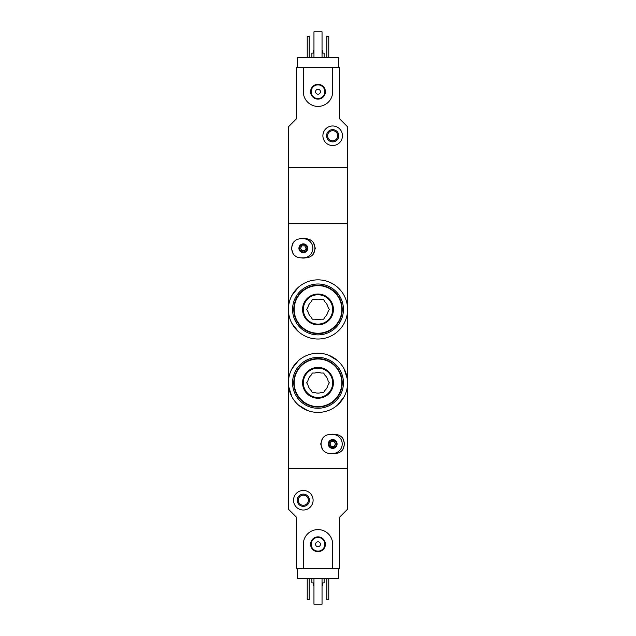 <?xml version="1.0" encoding="UTF-8"?>
<svg xmlns="http://www.w3.org/2000/svg" width="636" height="636" viewBox="0 0 636 636"><rect width="100%" height="100%" fill="white"/><g stroke="black" fill="none" stroke-linecap="round" stroke-linejoin="round"><path stroke-width="0.95" d="M347.351 313.238A29.598 29.598 0 0 1 288.649 313.238L288.649 305.638A29.598 29.598 0 0 1 347.351 305.638L347.351 379.024L344.108 368.88M291.892 323.382L298.419 331.634M334.059 284.578L328.51 281.764M298.411 287.249L291.884 295.509M347.351 386.624L347.351 509.412L339.401 517.362L339.401 568.727L332.676 568.727L332.676 544.273A14.676 14.676 0 0 0 318 529.589A14.676 14.676 0 0 0 303.324 544.273L303.324 568.727L296.599 568.727L296.599 517.362L288.649 509.412L288.649 468.438L347.351 468.438L288.649 468.438L288.649 379.024A29.598 29.598 0 0 1 347.351 379.024L347.351 386.624A29.598 29.598 0 0 1 288.649 386.624L291.892 396.769M298.427 405.021L307.466 410.482M337.557 405.037L344.092 396.792M337.573 360.62L328.534 355.166M298.443 360.604L291.908 368.848M347.351 305.638L347.351 167.562L288.649 167.562L288.649 223.824L347.351 223.824L288.649 223.824L288.649 305.638M288.649 313.238L288.649 379.024M338.789 568.727L338.789 578.514L297.211 578.514L297.211 568.727M313.349 582.918L313.349 585.366L313.961 585.366M322.039 585.366L322.651 585.366L322.651 582.918M311.886 578.514L311.886 582.918L313.961 582.918M322.039 582.918L324.114 582.918L324.114 578.514M328.764 578.514L328.764 599.549L326.809 599.549L326.809 578.514M309.191 578.514L309.191 599.549L307.236 599.549L307.236 578.514M293.538 500.238A9.786 9.786 0 0 1 308.214 491.763A9.786 9.786 0 0 1 308.214 508.713A9.786 9.786 0 0 1 293.538 500.238M297.211 500.238A6.114 6.114 0 0 1 306.377 494.943A6.114 6.114 0 0 1 306.377 505.533A6.114 6.114 0 0 1 297.211 500.238M298.268 500.238A5.056 5.056 0 0 1 305.852 495.857A5.056 5.056 0 0 1 305.852 504.618A5.056 5.056 0 0 1 298.268 500.238M322.039 578.514L322.039 604.2L313.961 604.2L313.961 578.514M303.324 568.727L332.676 568.727M310.583 544.273A7.417 7.417 0 0 1 321.705 537.849A7.417 7.417 0 0 1 321.705 550.689A7.417 7.417 0 0 1 310.583 544.273M315.551 544.273A2.449 2.449 0 0 1 319.224 542.15A2.449 2.449 0 0 1 319.224 546.388A2.449 2.449 0 0 1 315.551 544.273M311.147 544.273A6.853 6.853 0 0 1 321.426 538.334A6.853 6.853 0 0 1 321.426 550.204A6.853 6.853 0 0 1 311.147 544.273M297.211 67.273L297.211 57.486L338.789 57.486L338.789 67.273M296.599 67.273L303.324 67.273L303.324 91.727A14.676 14.676 0 0 0 318 106.411A14.676 14.676 0 0 0 332.676 91.727L332.676 67.273L339.401 67.273L339.401 118.638L347.351 126.588L347.351 167.562L288.649 167.562L288.649 126.588L296.599 118.638L296.599 67.273M322.651 53.082L322.651 50.634L322.039 50.634M313.961 50.634L313.349 50.634L313.349 53.082M324.114 57.486L324.114 53.082L322.039 53.082M313.961 53.082L311.886 53.082L311.886 57.486M307.236 57.486L307.236 36.451L309.191 36.451L309.191 57.486M326.809 57.486L326.809 36.451L328.764 36.451L328.764 57.486M342.462 135.762A9.786 9.786 0 0 1 327.786 144.237A9.786 9.786 0 0 1 327.786 127.287A9.786 9.786 0 0 1 342.462 135.762M338.789 135.762A6.114 6.114 0 0 1 329.623 141.057A6.114 6.114 0 0 1 329.623 130.467A6.114 6.114 0 0 1 338.789 135.762M337.732 135.762A5.056 5.056 0 0 1 330.148 140.143A5.056 5.056 0 0 1 330.148 131.382A5.056 5.056 0 0 1 337.732 135.762M313.961 57.486L313.961 31.8L322.039 31.8L322.039 57.486M332.676 67.273L303.324 67.273M325.417 91.727A7.417 7.417 0 0 1 314.295 98.151A7.417 7.417 0 0 1 314.295 85.311A7.417 7.417 0 0 1 325.417 91.727M320.449 91.727A2.449 2.449 0 0 1 316.776 93.85A2.449 2.449 0 0 1 316.776 89.612A2.449 2.449 0 0 1 320.449 91.727M324.853 91.727A6.853 6.853 0 0 1 314.574 97.666A6.853 6.853 0 0 1 314.574 85.796A6.853 6.853 0 0 1 324.853 91.727M330.227 453.516C327.119 453.436 324.591 452.18 322.635 449.755A11.583 11.583 0 0 1 322.635 438.204C324.591 435.771 327.119 434.515 330.227 434.436L335.124 434.436C338.233 434.515 340.769 435.771 342.717 438.204A11.583 11.583 0 0 1 342.717 449.755C340.769 452.18 338.233 453.436 335.124 453.516L330.227 453.516M332.676 448.38A4.404 4.404 0 0 1 328.868 441.774A4.404 4.404 0 0 1 336.492 441.774A4.404 4.404 0 0 1 332.676 448.38M322.635 438.204L320.687 443.976L322.635 449.755M342.717 449.755L344.664 443.976L342.717 438.204M332.676 447.649A3.673 3.673 0 0 1 329.496 442.139A3.673 3.673 0 0 1 335.856 442.139A3.673 3.673 0 0 1 332.676 447.649A3.673 3.673 0 0 1 329.496 442.139A3.673 3.673 0 0 1 335.856 442.139A3.673 3.673 0 0 1 332.676 447.649A3.673 3.673 0 0 1 329.496 442.139A3.673 3.673 0 0 1 335.856 442.139A3.673 3.673 0 0 1 332.676 447.649M331.269 446.424L334.091 446.424L335.498 443.976L334.091 441.527L331.269 441.527L329.853 443.976L331.269 446.424M332.676 434.436A9.54 9.54 0 0 1 342.216 443.976A9.54 9.54 0 0 1 332.676 453.516M334.854 453.516A9.786 9.786 0 0 1 330.505 453.516M330.505 434.436A9.786 9.786 0 0 1 334.854 434.436M300.876 257.826C297.767 257.747 295.231 256.491 293.283 254.058A11.583 11.583 0 0 1 293.283 242.507C295.231 240.082 297.767 238.826 300.876 238.746L305.773 238.746C308.881 238.826 311.409 240.082 313.365 242.507A11.583 11.583 0 0 1 313.365 254.058C311.409 256.491 308.881 257.747 305.773 257.826L300.876 257.826M303.324 252.691A4.404 4.404 0 0 1 299.508 246.084A4.404 4.404 0 0 1 307.132 246.084A4.404 4.404 0 0 1 303.324 252.691M293.283 242.507L291.336 248.286L293.283 254.058M313.365 254.058L315.313 248.286L313.365 242.507M303.324 251.951A3.673 3.673 0 0 1 300.144 246.45A3.673 3.673 0 0 1 306.504 246.45A3.673 3.673 0 0 1 303.324 251.951A3.673 3.673 0 0 1 300.144 246.45A3.673 3.673 0 0 1 306.504 246.45A3.673 3.673 0 0 1 303.324 251.951A3.673 3.673 0 0 1 300.144 246.45A3.673 3.673 0 0 1 306.504 246.45A3.673 3.673 0 0 1 303.324 251.951M301.909 250.727L304.731 250.727L306.147 248.286L304.731 245.838L301.909 245.838L300.502 248.286L301.909 250.727M303.324 238.746A9.54 9.54 0 0 1 312.864 248.286A9.54 9.54 0 0 1 303.324 257.826M305.495 257.826A9.786 9.786 0 0 1 301.146 257.826M301.146 238.746A9.786 9.786 0 0 1 305.495 238.746M314.868 392.611A10.271 10.271 0 0 0 321.132 392.611L323.652 392.611L324.909 390.425A10.271 10.271 0 0 0 328.041 385.003L329.297 382.824L328.041 380.646A10.271 10.271 0 0 0 324.909 375.216L323.652 373.038L321.132 373.038A10.271 10.271 0 0 0 314.868 373.038L312.348 373.038L311.091 375.216A10.271 10.271 0 0 0 307.959 380.646L306.703 382.824L307.959 385.003A10.271 10.271 0 0 0 311.091 390.425L312.348 392.611L314.868 392.611M318 408.264A25.44 25.44 0 0 0 340.029 370.104A25.44 25.44 0 0 0 295.971 370.104A25.44 25.44 0 0 0 318 408.264M318 407.04A24.216 24.216 0 0 0 338.972 370.716A24.216 24.216 0 0 0 297.028 370.716A24.216 24.216 0 0 0 318 407.04A24.216 24.216 0 0 0 338.972 370.716A24.216 24.216 0 0 0 297.028 370.716A24.216 24.216 0 0 0 318 407.04M318 398.231A15.407 15.407 0 0 0 331.348 375.121A15.407 15.407 0 0 0 304.652 375.121A15.407 15.407 0 0 0 318 398.231M318 397.5A14.676 14.676 0 0 0 330.712 375.486A14.676 14.676 0 0 0 305.288 375.486A14.676 14.676 0 0 0 318 397.5A14.676 14.676 0 0 0 330.712 375.486A14.676 14.676 0 0 0 305.288 375.486A14.676 14.676 0 0 0 318 397.5M314.868 319.224A10.271 10.271 0 0 0 321.132 319.224L323.652 319.224L324.909 317.046A10.271 10.271 0 0 0 328.041 311.616L329.297 309.438L328.041 307.26A10.271 10.271 0 0 0 324.909 301.83L323.652 299.651L321.132 299.651A10.271 10.271 0 0 0 314.868 299.651L312.348 299.651L311.091 301.83A10.271 10.271 0 0 0 307.959 307.26L306.703 309.438L307.959 311.616A10.271 10.271 0 0 0 311.091 317.046L312.348 319.224L314.868 319.224M318 334.878A25.44 25.44 0 0 0 340.029 296.718A25.44 25.44 0 0 0 295.971 296.718A25.44 25.44 0 0 0 318 334.878M318 333.654A24.216 24.216 0 0 0 338.972 297.33A24.216 24.216 0 0 0 297.028 297.33A24.216 24.216 0 0 0 318 333.654A24.216 24.216 0 0 0 338.972 297.33A24.216 24.216 0 0 0 297.028 297.33A24.216 24.216 0 0 0 318 333.654M318 324.853A15.407 15.407 0 0 0 331.348 301.734A15.407 15.407 0 0 0 304.652 301.734A15.407 15.407 0 0 0 318 324.853M318 324.114A14.676 14.676 0 0 0 330.712 302.1A14.676 14.676 0 0 0 305.288 302.1A14.676 14.676 0 0 0 318 324.114A14.676 14.676 0 0 0 330.712 302.1A14.676 14.676 0 0 0 305.288 302.1A14.676 14.676 0 0 0 318 324.114M318 406.635A23.81 23.81 0 0 0 338.622 370.915A23.81 23.81 0 0 0 297.378 370.915A23.81 23.81 0 0 0 318 406.635M318 333.248A23.81 23.81 0 0 0 338.622 297.529A23.81 23.81 0 0 0 297.378 297.529A23.81 23.81 0 0 0 318 333.248"/></g></svg>

